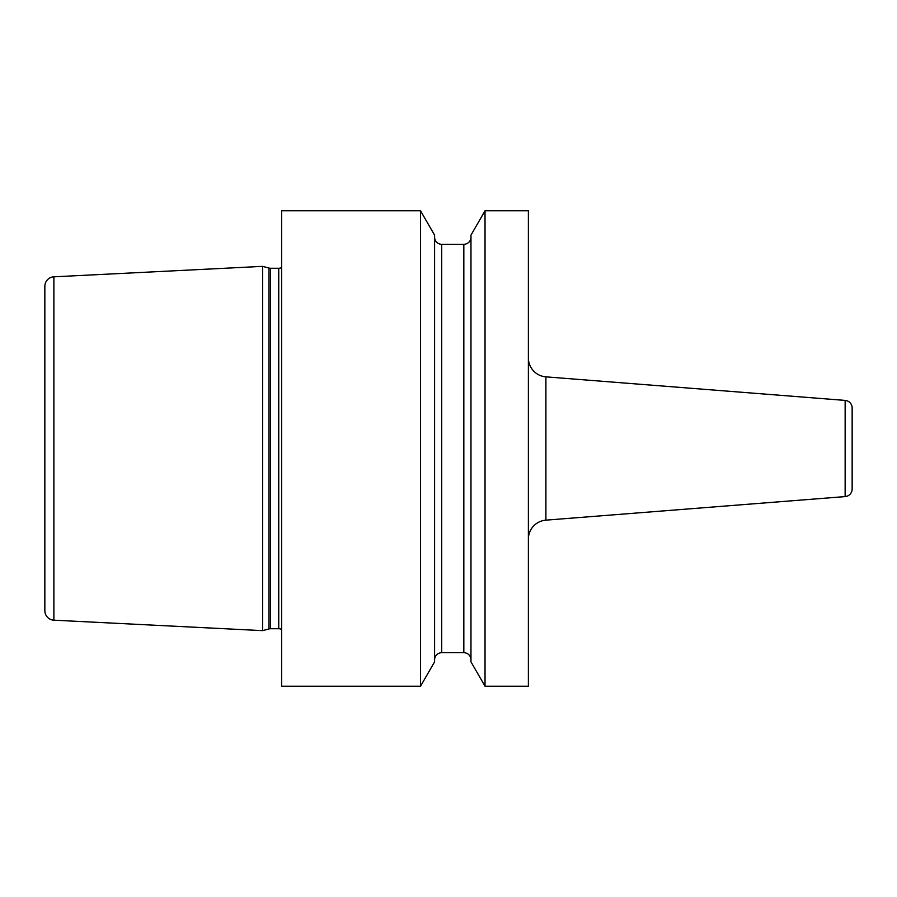 <?xml version="1.0" encoding="UTF-8"?>
<svg xmlns="http://www.w3.org/2000/svg" width="897" height="897" viewBox="0 0 897 897"><rect width="100%" height="100%" fill="white"/><g stroke="black" fill="none" stroke-linecap="round" stroke-linejoin="round"><path stroke-width="1.35" d="M262.597 266.364L53.887 276.814A9.508 9.508 0 0 0 44.85 286.311L44.85 610.689A9.508 9.508 0 0 0 53.887 620.186L262.597 630.636L262.597 266.364L268.977 268.068A5.707 5.707 0 0 0 270.445 268.259L278.743 268.259A5.707 5.707 0 0 0 281.624 267.485M281.624 629.515A5.707 5.707 0 0 0 278.743 628.741L270.445 628.741A5.707 5.707 0 0 0 268.977 628.932L262.597 630.636M281.624 210.784L281.624 686.216L420.525 686.216L434.597 661.851L434.597 235.149L420.525 210.784L281.624 210.784M528.378 686.216L485.03 686.216L485.03 210.784L528.378 210.784L528.378 686.216M420.525 210.784L420.525 686.216M485.03 210.784L470.97 235.149L470.97 661.851L485.03 686.216M434.597 237.167A7.131 7.131 0 0 0 441.728 244.298L463.827 244.298A7.131 7.131 0 0 0 470.97 237.167M434.597 659.833A7.131 7.131 0 0 1 441.728 652.702L463.827 652.702A7.131 7.131 0 0 1 470.97 659.833M528.378 539.108A19.016 19.016 0 0 1 545.903 520.148L845.142 496.59A7.602 7.602 180 0 0 852.15 489.011L852.15 407.989A7.602 7.602 0 0 0 845.142 400.41L545.903 376.852L545.903 520.148M528.378 357.892A19.016 19.016 0 0 0 545.903 376.852M53.887 276.814L53.887 620.186M268.977 628.932L268.977 268.068M270.445 628.741L270.445 268.259M278.743 628.741L278.743 268.259M463.827 244.298L463.827 652.702M441.728 244.298L441.728 652.702M845.142 496.59L845.142 400.41"/></g></svg>
